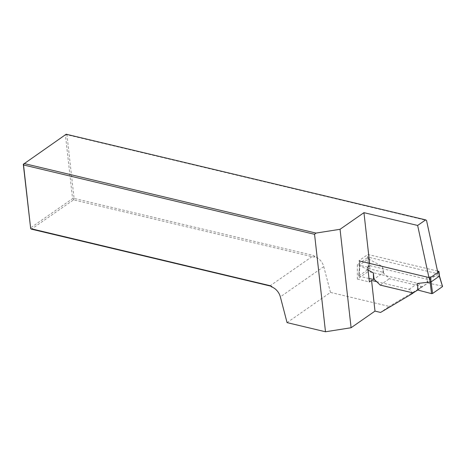 <?xml version="1.0" encoding="UTF-8"?>
<svg xmlns="http://www.w3.org/2000/svg" width="466" height="466" viewBox="0 0 466 466"><rect width="100%" height="100%" fill="white"/><g stroke="black" fill="none" stroke-linecap="round" stroke-linejoin="round"><path stroke-width="0.35" stroke-dasharray="2.33 1.75" d="M287.062 322.618L330.487 292.409L389.238 306.407L380.571 312.441M270.315 285.734L272.115 286.474L271.538 286.875M428.936 277.538L429.436 279.85L369.893 265.661L369.643 263.406M376.639 281.639L409.066 289.369A3.128 2.173 55.2 0 1 411.868 292.631M437.813 272.488L438.104 273.816L368.163 257.15L368.192 271.532L417.734 283.334A3.128 2.173 55.2 0 1 420.425 287.918L389.238 306.407M330.487 292.409L323.771 266.639A11.038 7.677 -124.8 0 0 314.958 256.667L313.74 255.519L74.094 198.417L66.958 134.756L426.53 220.435M23.3 164.3L66.195 134.225L66.958 134.756L65.421 134.994L72.562 198.656L30.441 227.961L31.438 229.161L73.558 199.856L311.975 256.667L314.381 257.069L313.74 255.519M269.855 285.973L311.975 256.667M314.958 256.667L314.381 257.069M272.115 286.474L270.752 286.136M73.558 199.856L74.094 198.417L72.562 198.656L73.558 199.856M429.436 279.85L438.104 273.816M420.425 287.918L414.326 292.165M367.726 267.169L357.323 264.694L368.163 257.15M357.323 264.694L357.352 279.07L368.192 271.532M357.352 279.07L369.381 281.936M437.504 271.061L368.495 254.617A0.734 0.326 -6.4 0 0 367.47 254.78L368.839 268.999L369.876 268.841L383.652 272.464L383.163 272.802L389.36 278.75L422.225 286.584L427.392 283.345L426.693 277.101L439.193 275.93L442.694 286.316M368.996 278.511L358.738 276.122L359.729 264.915L359.222 260.517L367.47 254.78M359.222 260.517A0.734 0.326 -6.4 0 0 359.082 260.744A0.734 0.326 -6.4 0 0 359.379 260.96L359.892 265.556L359.053 276.373M368.041 270.006L359.892 265.556L359.717 264.927L367.954 259.189L369.008 259.207L382.464 266.558L383.163 272.802L374.047 279.146M380.239 285.099L389.36 278.75M413.109 292.928L422.225 286.584M417.781 289.998L427.881 283.002L442.38 286.118M417.786 290.027L418.276 289.689L417.571 283.445M358.878 275.93L368.839 268.999M427.881 283.002L426.693 277.101M369.876 268.841L368.495 254.617M383.652 272.464L382.464 266.558M359.717 264.927L359.886 265.55L359.717 264.927M409.066 289.369L417.734 283.334M323.771 266.639L280.346 296.854M438.675 271.34L439.188 275.93M359.583 265.171L358.738 276.122M359.583 265.212L359.082 260.744"/><path stroke-width="0.7" d="M428.936 277.538L417.641 225.457L363.952 212.665L340.052 229.289L351.096 327.738L374.996 311.107L380.571 312.441L411.758 293.953A3.128 2.173 55.2 0 0 411.868 292.631M351.096 327.738L325.495 331.775L287.062 322.618L280.346 296.854A11.038 7.677 -124.8 0 0 271.538 286.875L270.315 285.734L30.674 228.625L31.438 229.161L270.752 286.136M325.495 331.775L314.562 234.316L23.533 164.964L30.674 228.625L23.3 164.3L23.533 164.964L24.075 163.531L315.989 233.087L340.052 229.289M369.643 263.406L363.952 212.665M374.996 311.107L371.553 280.427L376.639 281.639M417.641 225.457L425.662 219.882L426.53 220.435L437.813 272.488M425.662 219.882L66.195 134.225L23.3 164.3M314.562 234.316L315.989 233.087M369.893 265.661L367.726 267.169L369.381 281.936L371.553 280.427M414.326 292.165L411.758 293.953M438.826 271.783L430.578 277.52L431.073 281.93L439.322 276.187L438.826 271.783A0.734 0.326 -6.4 0 0 438.972 271.562A0.734 0.326 -6.4 0 0 438.675 271.34L437.504 271.061M431.557 293.65L417.786 290.027L417.571 283.445L431.073 281.93L432.594 293.493L431.557 293.65L429.553 277.684L359.379 260.96M429.553 277.684A0.734 0.326 -6.4 0 0 430.578 277.52M374.047 279.146L373.557 279.489L373.342 272.901L374.047 279.146L380.239 285.099L413.109 292.928L417.781 289.998M373.342 272.901L368.041 270.006M432.594 293.493L442.56 286.561L439.31 276.198M373.557 279.489L368.996 278.511M438.972 271.562L439.473 276.029L442.56 286.561"/></g></svg>
